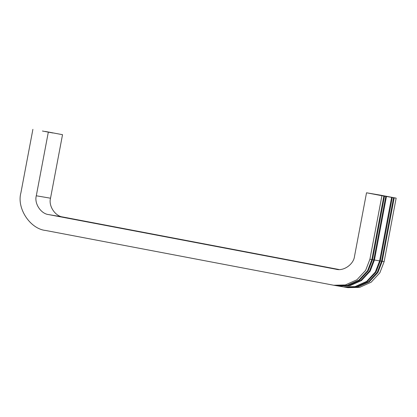 <?xml version="1.0" encoding="UTF-8"?>
<svg xmlns="http://www.w3.org/2000/svg" width="417" height="417" viewBox="0 0 417 417"><rect width="100%" height="100%" fill="white"/><g stroke="black" fill="none" stroke-linecap="round" stroke-linejoin="round"><path stroke-width="0.63" d="M376.118 194.468L386.554 196.449L376.04 194.458M42.492 131.027L52.933 133.002L42.419 131.016M45.187 131.428L62.529 134.686L45.187 131.428M381.92 195.714L396.15 198.132L380.752 195.203L366.522 192.784L381.92 195.714L369.915 259.233L365.636 270.367L356.942 279.765L345.375 284.957L333.709 285.244L45.693 230.476C30.186 228.996 16.55 208.312 20.897 192.862L32.896 129.343M339.057 269.523L62.925 217.012C55.169 216.272 48.351 205.93 50.525 198.205L62.529 134.686M366.522 192.784L354.518 256.304C353.72 264.295 343.603 271.415 336.118 269.257L48.69 214.599C40.939 213.858 34.121 203.512 36.295 195.787L48.294 132.272M396.15 198.132L384.146 261.647L379.866 272.781L371.177 282.184L359.605 287.37L347.945 287.657L345.677 287.271M394.211 197.799L382.207 261.318L377.927 272.452L369.233 281.856L357.666 287.042L346.001 287.329M393.565 197.689L381.56 261.209L377.281 272.343L368.586 281.746L357.02 286.932L345.354 287.219L343.738 286.943M392.267 197.47L380.268 260.99L375.988 272.124L367.294 281.522L355.722 286.714L344.061 287M391.62 197.361L379.621 260.88L375.342 272.014L366.647 281.412L355.076 286.604L343.415 286.891L337.916 285.953M386.444 196.485L374.445 260L370.166 271.133L361.471 280.537L349.899 285.723L338.239 286.01M385.798 196.376L373.799 259.89L369.519 271.024L360.825 280.427L349.253 285.614L337.593 285.9L335.977 285.624M384.505 196.157L372.506 259.671L368.221 270.805L359.532 280.208L347.96 285.395L336.3 285.681M383.859 196.042L371.855 259.562L367.575 270.696L358.886 280.099L347.314 285.285L335.654 285.572L333.709 285.244M336.415 269.309L336.712 269.356M50.525 198.205L36.295 195.787M62.925 217.012L48.69 214.599M382.207 261.318L384.146 261.647M380.268 260.99L381.56 261.209M374.445 260L379.621 260.88M372.506 259.671L373.799 259.89M369.915 259.233L371.855 259.562"/></g></svg>
